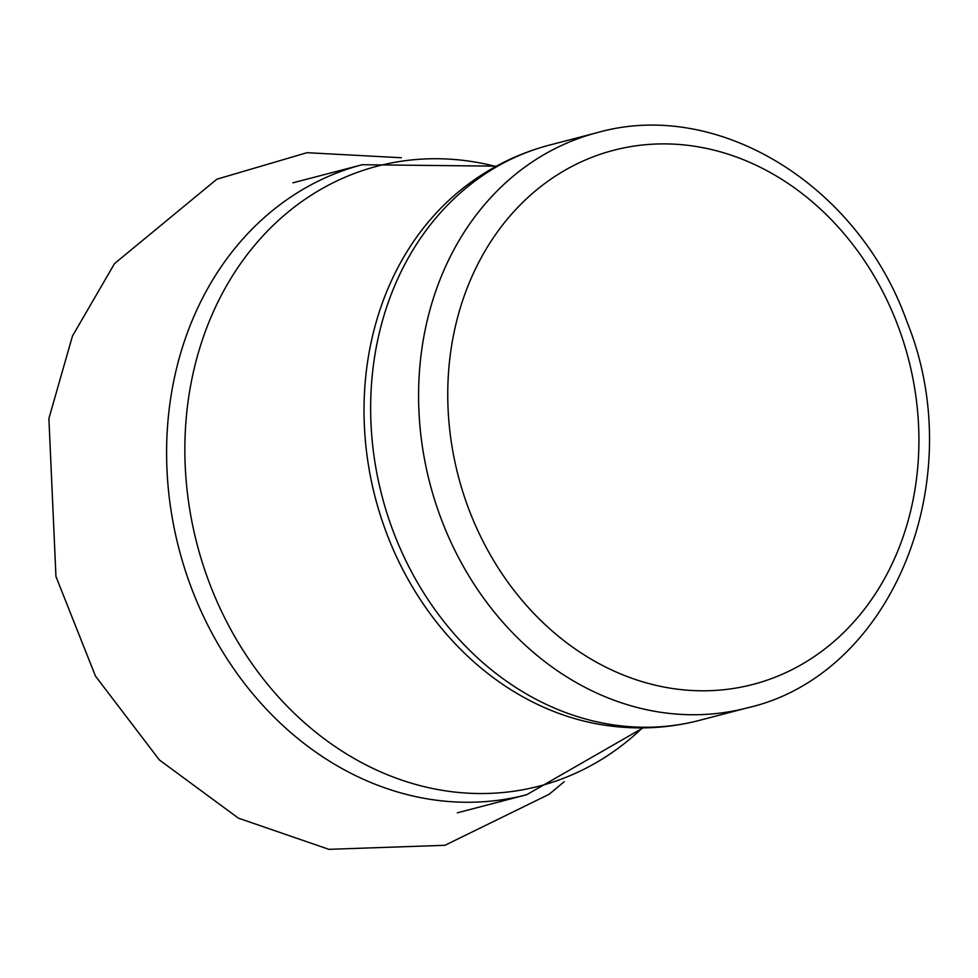 <?xml version="1.0" encoding="UTF-8"?>
<svg xmlns="http://www.w3.org/2000/svg" width="978" height="978" viewBox="0 0 978 978"><rect width="100%" height="100%" fill="white"/><g stroke="black" fill="none" stroke-linecap="round" stroke-linejoin="round"><path stroke-width="1.47" d="M747.351 707.864A297.239 250.478 -104.6 0 1 429.929 483.511A297.239 250.478 -104.6 0 1 597.203 132.653L549.269 145.16A297.239 250.478 -104.6 0 0 381.995 496.029A297.239 250.478 -104.6 0 0 699.417 720.37L747.351 707.864C892.682 674.869 971.105 479.562 906.899 321.591C858.66 185.539 718.255 98.106 597.203 132.653M898.085 326.175A276.004 232.581 -104.6 0 1 659.881 686.214A276.004 232.581 -104.6 0 1 492.056 239.708A276.004 232.581 -104.6 0 1 898.085 326.175M699.417 720.37C667.192 728.696 634.465 730.114 601.274 724.649A295.515 249.023 -104.6 0 1 375.307 497.778A295.515 249.023 -104.6 0 1 461.555 189.402C487.839 168.399 517.081 153.656 549.269 145.16M457.349 812.816L526.677 794.723A325.552 274.329 -104.6 0 1 179.023 549.013A325.552 274.329 -104.6 0 1 362.227 164.732L292.911 182.825M642.375 727.901A320.368 269.965 -104.6 0 1 197.079 544.294A320.368 269.965 -104.6 0 1 495.834 166.48M564.245 781.666L549.184 794.258L444.929 845.298L328.865 849.332L238.412 818.158L159.377 759.955L95.477 676.116L55.954 576.543L48.9 418.511L72.445 336.065L114.524 263.595L216.859 179.206L306.994 152.69L401.383 157.751M526.677 794.723L643.072 727.889M362.227 164.732L496.433 166.15"/></g></svg>
